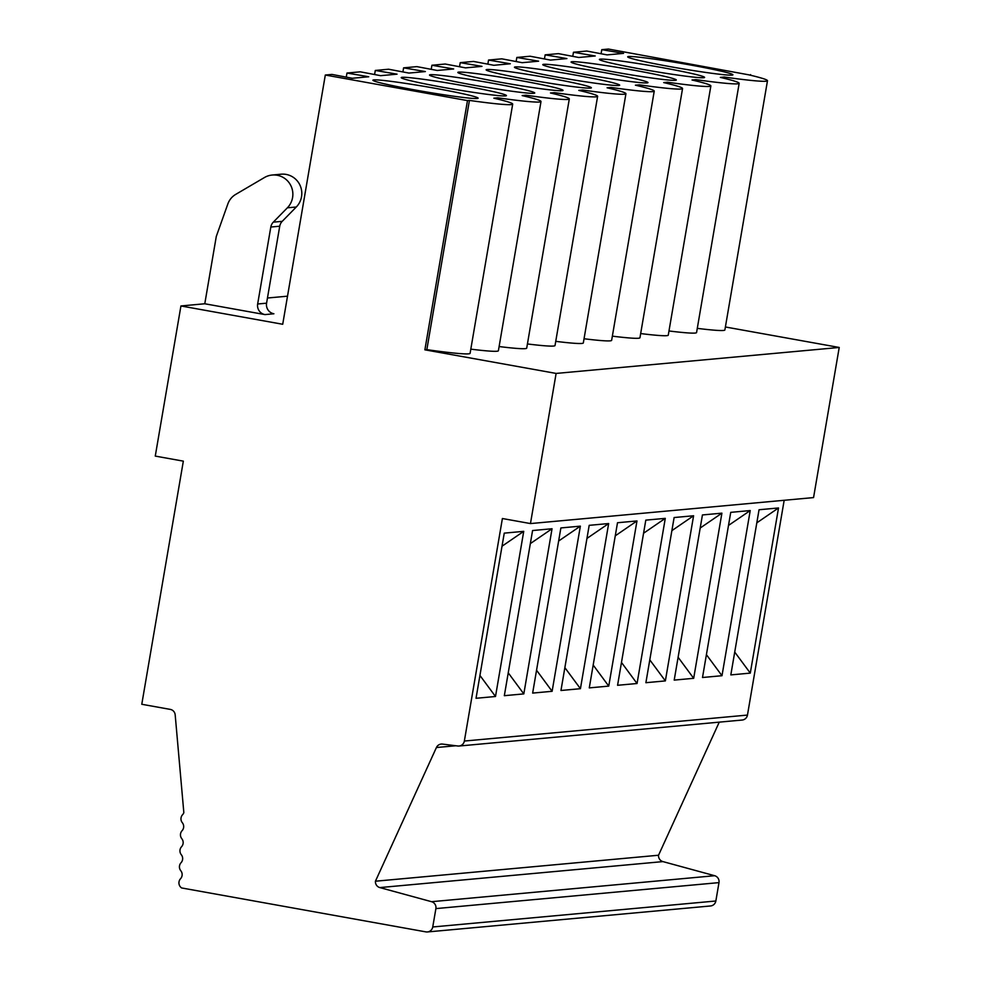 <?xml version="1.0" encoding="UTF-8"?>
<svg xmlns="http://www.w3.org/2000/svg" width="981" height="981" viewBox="0 0 981 981"><rect width="100%" height="100%" fill="white"/><g stroke="black" fill="none" stroke-linecap="round" stroke-linejoin="round"><path stroke-width="1.47" d="M728.503 525.436L750.22 510.561L730.735 512.352L702.506 677.503L721.991 675.713L750.22 510.561M674.205 680.103L693.677 678.312L721.906 513.161L702.433 514.951L674.205 680.103L693.677 678.312L678.104 657.258M674.119 517.539L645.89 682.702L665.363 680.912L693.592 515.761L674.119 517.539M612.365 336.152A88.449 4.255 9.7 0 0 639.955 337.746L682.555 88.523A88.449 4.255 -170.3 0 1 639.293 84.832L635.406 85.188A88.449 4.255 -170.3 0 1 654.241 91.123A88.449 4.255 -170.3 0 1 610.979 87.432L607.092 87.787A88.449 4.255 -170.3 0 1 625.939 93.71A88.449 4.255 -170.3 0 1 582.677 90.031L578.778 90.387A88.449 4.255 -170.3 0 1 597.625 96.31A88.449 4.255 -170.3 0 1 554.363 92.631L550.476 92.987A88.449 4.255 -170.3 0 1 569.311 98.909A88.449 4.255 -170.3 0 1 526.049 95.231L522.162 95.586A88.449 4.255 -170.3 0 1 541.009 101.509A88.449 4.255 -170.3 0 1 497.747 97.818L493.848 98.186A88.449 4.255 -170.3 0 1 512.695 104.109A88.449 4.255 -170.3 0 1 469.433 100.418L467.483 100.602L424.883 349.825L426.833 349.653A88.449 4.255 9.7 0 0 470.095 353.332L512.695 104.109M725.388 326.98L839.221 347.458L556.117 373.43L530.463 523.572L502.395 518.52L464.356 741.047A6.058 5.947 84.8 0 1 457.784 746.001L442.529 744.088A6.058 5.947 -95.2 0 0 436.41 747.534L375.429 881.22A6.058 5.947 -95.2 0 0 379.831 887.584L431.554 901.698A6.058 5.947 84.8 0 1 435.895 908.602L432.744 926.971A6.058 5.947 84.8 0 1 425.864 931.876L181.62 887.952A6.058 5.947 84.8 0 1 180.541 878.731A6.058 5.947 -95.2 0 0 180.786 870.723A6.058 5.947 84.8 0 1 181.044 862.728A6.058 5.947 -95.2 0 0 181.301 854.721A6.058 5.947 84.8 0 1 181.559 846.713A6.058 5.947 -95.2 0 0 181.816 838.718A6.058 5.947 84.8 0 1 182.061 830.711A6.058 5.947 -95.2 0 0 182.319 822.703A6.058 5.947 84.8 0 1 182.576 814.708A6.058 5.947 -95.2 0 0 183.839 812.636L175.182 714.83A6.058 5.947 -95.2 0 0 170.277 709.398L141.779 704.272L183.337 461.144L155.268 456.091L180.933 305.962L282.712 324.27L325.312 75.034L331.958 74.421L352.302 78.272L368.733 76.763L346.98 73.035L360.272 71.821L380.603 75.672L397.047 74.164L375.294 70.448L388.586 69.222L408.918 73.072L425.362 71.564L403.608 67.848L416.888 66.622L437.232 70.473L453.676 68.964L431.91 65.249L445.202 64.023L465.546 67.873L481.978 66.365L460.224 62.649L473.516 61.435L493.848 65.286L510.292 63.777L488.538 60.049L501.818 58.835L522.162 62.686L538.606 61.178L516.84 57.45L530.132 56.236L550.476 60.086L566.908 58.578L545.154 54.85L558.447 53.636L578.778 57.487L595.222 55.978L573.468 52.263L586.761 51.037L607.092 54.887L623.536 53.379L601.782 49.663L608.416 49.05L748.65 74.801A88.449 4.255 -170.3 0 1 767.485 80.724A88.449 4.255 -170.3 0 1 724.223 77.045L720.336 77.401A88.449 4.255 -170.3 0 1 739.171 83.324A88.449 4.255 -170.3 0 1 695.921 79.633L692.022 80.001A88.449 4.255 -170.3 0 1 710.869 85.923A88.449 4.255 -170.3 0 1 667.607 82.232L663.72 82.588A88.449 4.255 -170.3 0 1 682.555 88.523M639.085 86.07L639.293 84.832M573.468 52.263L572.769 56.346M724.015 78.272L724.223 77.045M697.295 328.365A88.449 4.255 9.7 0 0 724.885 329.959L767.485 80.724M668.981 330.965A88.449 4.255 9.7 0 0 696.571 332.559L739.171 83.324M695.701 80.871L695.921 79.633M627.3 684.407L637.049 683.512L665.29 518.36L645.805 520.138L617.576 685.29L637.049 683.512L621.488 662.457M730.82 674.903L750.293 673.113L778.522 507.962L759.049 509.752L730.82 674.903L750.293 673.113L734.72 652.058M784.175 500.285L747.461 715.075A6.058 5.947 84.8 0 1 742.151 720.042L459.047 746.026M589.189 525.338L560.96 690.489L580.433 688.699L608.661 523.547L589.189 525.338M617.503 522.738L589.274 687.889L608.747 686.111L636.976 520.948L617.503 522.738M580.347 526.147L560.874 527.937L532.646 693.089L552.119 691.298L580.36 526.147L558.643 541.022M552.045 528.747L532.573 530.537L504.332 695.688L523.817 693.898L552.045 528.747L530.329 543.621M476.03 698.288L495.503 696.498L523.731 531.346L504.259 533.137L476.03 698.288L495.503 696.498L479.93 675.443M502.014 546.221L523.731 531.346M582.469 91.258L582.677 90.031M556.117 373.43L424.883 349.825M325.312 75.034L467.483 100.602M403.608 67.848L402.909 71.932M346.98 73.035L346.281 77.131M272.191 175.023L281.106 174.201A19.252 18.921 84.8 0 1 296.287 207.003L282.221 221.338A9.148 8.988 -95.2 0 0 279.732 226.219L266.574 303.178A9.148 8.988 -95.2 0 0 273.895 313.773L264.98 314.594L204.784 303.767L216.286 236.458L227.837 203.974A18.296 17.989 84.8 0 1 235.722 194.385L264.453 177.524A19.252 18.921 84.8 0 1 287.372 207.813L273.307 222.147A9.148 8.988 -95.2 0 0 270.817 227.028L257.66 304A9.148 8.988 -95.2 0 0 264.98 314.594M552.119 691.298L536.558 670.244M580.433 688.699L564.86 667.644M642.248 69.32A53.366 2.563 9.7 0 0 704.566 77.487A53.366 2.563 9.7 0 0 652.426 65.899A53.366 2.563 9.7 0 0 599.391 59.498A53.366 2.563 9.7 0 0 642.248 69.32M702.506 677.503L721.979 675.713L706.418 654.658M613.934 71.92A53.366 2.563 9.7 0 0 676.265 80.074A53.366 2.563 9.7 0 0 624.112 68.486A53.366 2.563 9.7 0 0 571.089 62.097A53.366 2.563 9.7 0 0 613.934 71.92M645.89 682.702L665.363 680.912L649.79 659.857M601.782 49.663L601.083 53.747M643.573 533.235L665.29 518.36M516.84 57.45L516.141 61.545M180.933 305.962L204.784 303.767M267.457 298.016L287.519 296.176M460.224 62.649L459.525 66.745M585.62 74.507A53.366 2.563 9.7 0 0 647.951 82.674A53.366 2.563 9.7 0 0 595.81 71.086A53.366 2.563 9.7 0 0 542.775 64.697A53.366 2.563 9.7 0 0 585.62 74.507M750.49 75.23L750.588 74.617M839.221 347.458L813.556 497.588L530.463 523.572M719.245 722.151L658.533 855.236A6.058 5.947 -95.2 0 0 662.935 861.6L714.659 875.714A6.058 5.947 84.8 0 1 718.987 882.618L715.848 900.999A6.058 5.947 84.8 0 1 710.538 905.966L427.434 931.95M756.817 522.836L778.522 507.962M545.154 54.85L544.455 58.946M640.667 333.565A88.449 4.255 9.7 0 0 668.269 335.146L710.869 85.923M667.399 83.471L667.607 82.232M670.55 66.72A53.366 2.563 9.7 0 0 732.881 74.887A53.366 2.563 9.7 0 0 680.74 63.299A53.366 2.563 9.7 0 0 627.705 56.91A53.366 2.563 9.7 0 0 670.55 66.72M671.887 530.635L693.592 515.761M375.429 881.22L658.533 855.236M557.306 77.107A53.366 2.563 9.7 0 0 619.636 85.273A53.366 2.563 9.7 0 0 567.496 73.685A53.366 2.563 9.7 0 0 514.461 67.297A53.366 2.563 9.7 0 0 557.306 77.107M610.771 88.67L610.979 87.432M584.051 338.752A88.449 4.255 9.7 0 0 611.641 340.346L654.241 91.123M555.736 341.351A88.449 4.255 9.7 0 0 583.327 342.945L625.939 93.71M527.435 343.951A88.449 4.255 9.7 0 0 555.025 345.545L597.625 96.31M499.121 346.551A88.449 4.255 9.7 0 0 526.711 348.145L569.311 98.909M470.806 349.15A88.449 4.255 9.7 0 0 498.397 350.744L541.009 101.509M700.189 528.036L721.906 513.161M488.538 60.049L487.839 64.145M523.817 693.898L508.244 672.843M608.747 686.111L593.174 665.044M615.259 535.834L636.976 520.948M586.957 538.422L608.661 523.547M444.074 87.505A53.366 2.563 9.7 0 0 506.404 95.672A53.366 2.563 9.7 0 0 454.252 84.084A53.366 2.563 9.7 0 0 401.217 77.683A53.366 2.563 9.7 0 0 444.074 87.505M415.76 90.105A53.366 2.563 9.7 0 0 478.09 98.259A53.366 2.563 9.7 0 0 425.95 86.671A53.366 2.563 9.7 0 0 372.915 80.283A53.366 2.563 9.7 0 0 415.76 90.105M472.376 84.906A53.366 2.563 9.7 0 0 534.706 93.072A53.366 2.563 9.7 0 0 482.566 81.484A53.366 2.563 9.7 0 0 429.531 75.096A53.366 2.563 9.7 0 0 472.376 84.906M500.69 82.306A53.366 2.563 9.7 0 0 563.02 90.473A53.366 2.563 9.7 0 0 510.88 78.885A53.366 2.563 9.7 0 0 457.845 72.496A53.366 2.563 9.7 0 0 500.69 82.306M529.004 79.706A53.366 2.563 9.7 0 0 591.335 87.873A53.366 2.563 9.7 0 0 539.182 76.285A53.366 2.563 9.7 0 0 486.147 69.896A53.366 2.563 9.7 0 0 529.004 79.706M375.294 70.448L374.595 74.531M431.91 65.249L431.211 69.332M426.833 349.653L469.433 100.418M497.539 99.056L497.747 97.818M525.841 96.457L526.049 95.231M554.155 93.857L554.363 92.631M464.356 741.047L747.461 715.075M266.574 303.178L257.66 304M435.895 908.602L718.987 882.618M432.744 926.971L715.848 900.999M379.831 887.584L662.935 861.6M431.554 901.698L714.659 875.714M436.41 747.534L455.809 745.756M279.732 226.219L270.817 227.028M282.221 221.338L273.307 222.147M296.287 207.003L287.372 207.813"/></g></svg>
